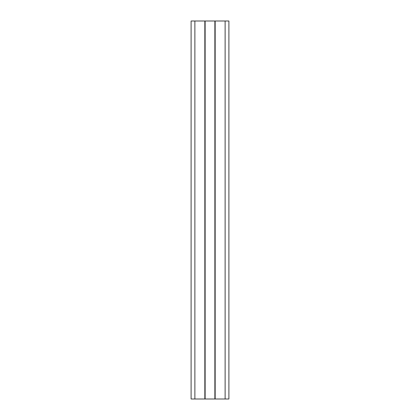 <?xml version="1.0" encoding="UTF-8"?>
<svg xmlns="http://www.w3.org/2000/svg" width="420" height="420" viewBox="0 0 420 420"><rect width="100%" height="100%" fill="white"/><g stroke="black" fill="none" stroke-linecap="round" stroke-linejoin="round"><path stroke-width="0.63" d="M194.88 399L191.1 399L191.1 21L194.88 21L194.88 399L204.834 399L204.834 21L194.88 21M225.12 21L225.12 399L228.9 399L228.9 21L204.834 21M215.166 21L215.166 399L204.834 399M225.12 399L215.166 399M205.133 21L205.133 399M214.867 21L214.867 399"/></g></svg>

